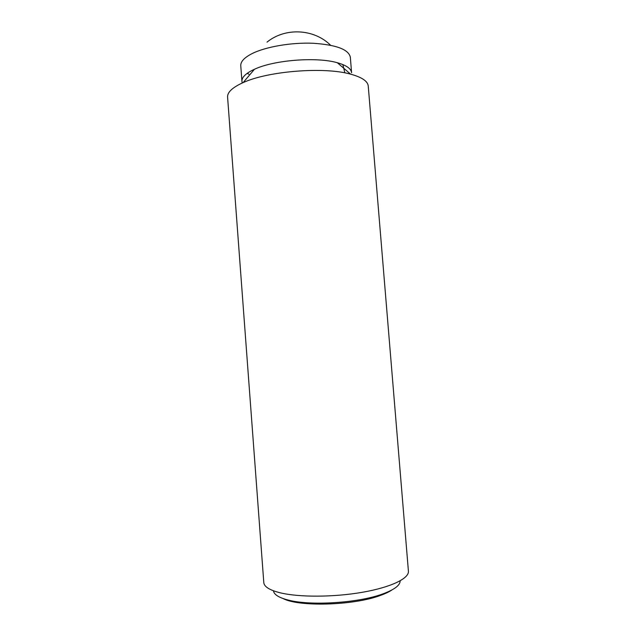 <?xml version="1.0" encoding="UTF-8"?>
<svg xmlns="http://www.w3.org/2000/svg" width="636" height="636" viewBox="0 0 636 636"><rect width="100%" height="100%" fill="white"/><g stroke="black" fill="none" stroke-linecap="round" stroke-linejoin="round"><path stroke-width="0.95" d="M408.415 571.192C409.21 578.434 391.013 587.322 362.25 592.307C333.542 597.315 298.801 597.387 280.023 592.76C269.561 590.105 264.147 586.71 263.797 582.576L227.585 97.117C227.29 92.522 231.957 87.919 241.577 83.316L243.111 82.624C267.971 71.057 324.273 66.621 350.635 74.166C361.908 77.242 367.775 81.201 368.244 86.051L408.415 571.192M273.472 590.804C273.957 594.549 278.807 597.625 288.021 600.018C309.931 605.981 357.647 603.071 382.053 594.183C394.177 589.826 400.211 585.374 400.147 580.835M241.942 81.368L240.766 65.786C240.519 61.676 244.272 57.622 252.023 53.639C265.665 46.778 291.304 42.334 313.127 43.256C336.221 44.806 348.623 49.441 350.325 57.161L351.597 72.743C351.183 68.648 346.429 65.317 337.342 62.741C316.641 56.668 273.949 60.023 254.456 69.268L253.255 69.817C245.48 73.625 241.712 77.473 241.942 81.368L242.189 82.616M391.848 590.009C388.914 591.997 384.883 593.881 379.748 595.678C352.972 605.575 298.713 607.006 283.107 598.563M247.181 73.339L248.97 74.229M344.855 72.87L342.844 64.57M330.545 45.22C314.025 28.747 285.159 27.284 267.009 42.151M254.456 69.268L243.111 82.624M337.342 62.741L350.635 74.166"/></g></svg>
